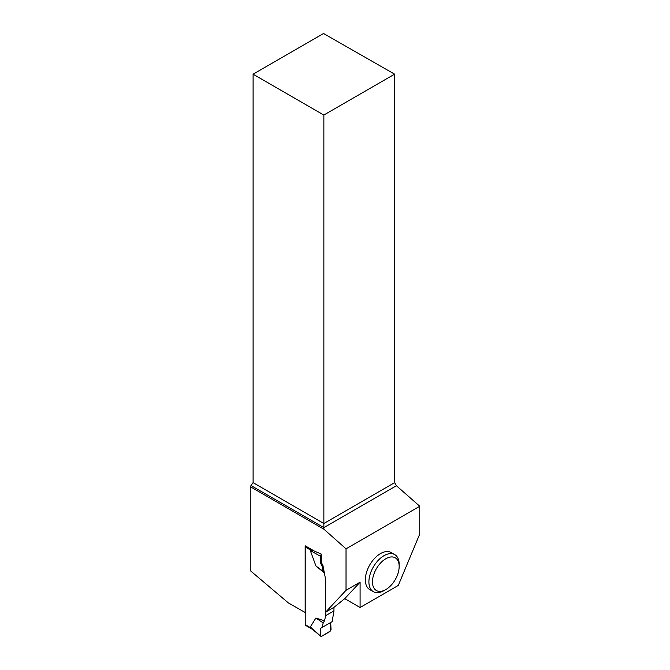 <?xml version="1.0" encoding="UTF-8"?>
<svg xmlns="http://www.w3.org/2000/svg" width="670" height="670" viewBox="0 0 670 670"><rect width="100%" height="100%" fill="white"/><g stroke="black" fill="none" stroke-linecap="round" stroke-linejoin="round"><path stroke-width="1" d="M305.503 545.983A1.508 0.871 120 0 0 305.235 546.963L305.235 624.666A1.508 0.871 120 0 0 305.553 625.353L312.371 629.298M311.659 628.619L310.31 626.952L315.905 618.025L324.473 620.805L325.754 615.604L333.945 610.881L332.169 621.626L321.943 627.53L323.191 622.941L324.473 620.805M325.754 612.07L325.754 615.604M324.355 572.934L315.905 565.916L310.302 550.531L310.981 550.279L305.235 546.963M312.856 550.229L310.981 550.279M333.945 607.338L333.945 610.881M320.118 553.587L321.458 554.174L321.458 562.758L322.873 565.204L321.943 565.74L323.191 571.451L324.347 572.875M323.191 571.451L315.905 565.916M321.458 562.758L320.603 563.252L320.235 556.184L310.31 550.531M320.603 563.252L321.943 565.74M321.307 554.257L320.235 556.184M323.191 622.941L315.905 618.025M320.603 628.301C321.005 630.78 319.054 636.215 321.307 636.483L330.595 630.897L330.687 622.48L320.603 628.301L320.235 635.797L321.307 636.483L329.983 631.475L331.047 629.557L330.687 622.48L321.943 627.53M311.684 628.686L320.235 635.797L310.31 626.952M344.732 598.645L360.091 607.514L398.273 585.471L419.747 534.015L419.747 506.252L346.03 548.822L346.03 590.304L325.67 612.12L334.037 607.288L344.732 598.645L360.091 582.18L346.03 590.304M360.091 607.514L360.091 582.18M394.739 554.601L391.171 552.549A21.398 12.353 120 0 0 374.681 558.278A21.398 12.353 120 0 0 365.343 579.818A21.398 12.353 120 0 0 369.773 589.608L373.332 591.669A21.398 12.353 -60 0 1 368.902 581.87A21.398 12.353 -60 0 1 378.248 560.338A21.398 12.353 -60 0 1 394.739 554.601A21.398 12.353 -60 0 1 399.169 564.4L399.169 566.452A18.886 10.904 -60 0 1 385.82 589.575A18.886 10.904 -60 0 1 372.461 581.87A18.886 10.904 -60 0 1 385.82 558.746A18.886 10.904 -60 0 1 399.169 566.452M253.101 74.177L323.861 115.031L394.63 74.177L323.551 33.5L253.101 74.177L253.101 482.635L250.253 486.663L250.253 570.614L288.301 602.866L305.235 612.539M305.151 612.589L305.151 545.782L314.213 551.016L321.458 554.174M322.873 565.204L325.67 579.768L325.67 612.12M250.253 486.663L323.861 529.166L346.03 548.822M394.63 74.177L394.63 482.635L396.414 485.717L419.747 506.252M323.861 529.166L323.861 527.6L396.414 485.717M251.317 485.717L323.861 527.6L323.861 523.488L394.63 482.635M253.101 482.635L323.861 523.488L323.861 115.031M385.82 589.575L384.036 590.605A21.398 12.353 -60 0 1 373.332 591.669M310.981 627.983L305.235 624.666"/></g></svg>
